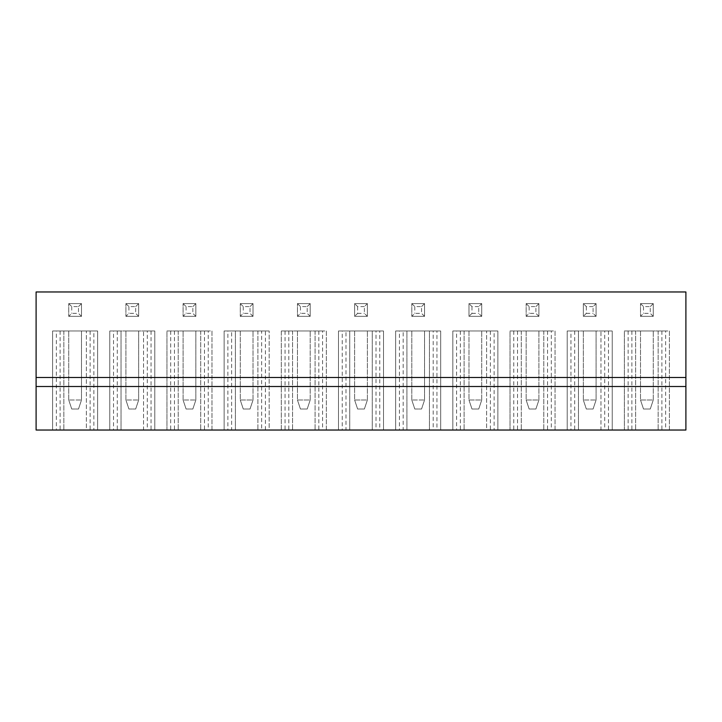 <?xml version="1.0" encoding="UTF-8"?>
<svg xmlns="http://www.w3.org/2000/svg" width="722" height="722" viewBox="0 0 722 722"><rect width="100%" height="100%" fill="white"/><g stroke="black" fill="none" stroke-linecap="round" stroke-linejoin="round"><path stroke-width="0.54" stroke-dasharray="3.61 2.71" d="M36.1 291.968L36.1 430.032L685.9 430.032L685.9 291.968L36.1 291.968M36.1 377.507L685.9 377.507M183.09 316.353L195.852 316.353L195.852 303.601L183.09 303.601L195.852 303.601L195.852 316.353L183.09 316.353L183.09 303.601L183.09 316.353L186.095 313.357L192.846 313.357L195.852 316.353M240.273 316.353L253.025 316.353L253.025 303.601L240.273 303.601L253.025 303.601L253.025 316.353L240.273 316.353L240.273 303.601L240.273 316.353L243.269 313.357L250.02 313.357L253.025 316.353M297.446 316.353L310.198 316.353L310.198 303.601L297.446 303.601L310.198 303.601L310.198 316.353L297.446 316.353L297.446 303.601L297.446 316.353L300.451 313.357L307.202 313.357L310.198 316.353M411.802 316.353L424.554 316.353L424.554 303.601L411.802 303.601L424.554 303.601L424.554 316.353L411.802 316.353L411.802 303.601L411.802 316.353L414.798 313.357L421.549 313.357L424.554 316.353M367.381 303.601L354.619 303.601L367.381 303.601L367.381 316.353L367.381 303.601L364.375 306.597L364.375 313.357L367.381 316.353L354.619 316.353L354.619 303.601L354.619 316.353L367.381 316.353M640.504 316.353L653.257 316.353L653.257 303.601L640.504 303.601L653.257 303.601L653.257 316.353L640.504 316.353L640.504 303.601L640.504 316.353L643.51 313.357L650.26 313.357L653.257 316.353M596.083 303.601L583.331 303.601L596.083 303.601L596.083 316.353L596.083 303.601L593.078 306.597L593.078 313.357L596.083 316.353L583.331 316.353L583.331 303.601L583.331 316.353L596.083 316.353M481.727 303.601L468.975 303.601L481.727 303.601L481.727 316.353L481.727 303.601L478.731 306.597L478.731 313.357L481.727 316.353L468.975 316.353L468.975 303.601L468.975 316.353L481.727 316.353M526.148 316.353L538.91 316.353L538.91 303.601L526.148 303.601L538.91 303.601L538.91 316.353L526.148 316.353L526.148 303.601L526.148 316.353L529.154 313.357L535.904 313.357L538.91 316.353M125.917 316.353L138.669 316.353L138.669 303.601L125.917 303.601L138.669 303.601L138.669 316.353L125.917 316.353L125.917 303.601L125.917 316.353L128.922 313.357L135.673 313.357L138.669 316.353M68.743 316.353L81.496 316.353L81.496 303.601L68.743 303.601L81.496 303.601L81.496 316.353L68.743 316.353L68.743 303.601L68.743 316.353L71.74 313.357L78.49 313.357L81.496 316.353M551.292 330.983L510.021 330.983L510.021 430.032L555.038 430.032L510.021 430.032L521.275 430.032L510.021 430.032L510.021 330.983L555.038 330.983L555.038 430.032L543.783 430.032L555.038 430.032L555.038 330.983L551.292 330.983L551.292 430.032M604.711 330.983L567.194 330.983L612.22 330.983L600.957 330.983L600.957 430.032L612.22 430.032L600.957 430.032L600.957 330.983L612.22 330.983L612.22 430.032L567.194 430.032L612.22 430.032L612.22 330.983L604.711 330.983L604.711 430.032M570.949 430.032L578.448 430.032L570.949 430.032L570.949 330.983L567.194 330.983L567.194 430.032L567.194 330.983L578.448 330.983L578.448 430.032L578.448 330.983L570.949 330.983M456.593 330.983L452.838 330.983L452.838 430.032L497.864 430.032L452.838 430.032L452.838 330.983L464.102 330.983L464.102 430.032L464.102 330.983L456.593 330.983L456.593 430.032M486.61 430.032L497.864 430.032L486.61 430.032L486.61 330.983L486.61 430.032M436.936 430.032L429.428 430.032L440.691 430.032L436.936 430.032L436.936 330.983L429.428 330.983L429.428 430.032L429.428 330.983L440.691 330.983L440.691 430.032L395.665 430.032L440.691 430.032L440.691 330.983L433.182 330.983L433.182 430.032M399.419 430.032L406.919 430.032L399.419 430.032L399.419 330.983L395.665 330.983L395.665 430.032L395.665 330.983L406.919 330.983L406.919 430.032L406.919 330.983L399.419 330.983M227.89 430.032L235.39 430.032L227.89 430.032L227.89 330.983L224.136 330.983L224.136 430.032L269.162 430.032L224.136 430.032L224.136 330.983L269.162 330.983L269.162 430.032L257.898 430.032L269.162 430.032L269.162 330.983L265.407 330.983L265.407 430.032M379.763 430.032L372.254 430.032L383.508 430.032L379.763 430.032L379.763 330.983L372.254 330.983L372.254 430.032L372.254 330.983L383.508 330.983L383.508 430.032L338.492 430.032L383.508 430.032L383.508 330.983L376.009 330.983L376.009 430.032M342.237 430.032L349.746 430.032L342.237 430.032L342.237 330.983L338.492 330.983L338.492 430.032L338.492 330.983L349.746 330.983L349.746 430.032L349.746 330.983L342.237 330.983M322.581 330.983L281.309 330.983L292.572 330.983L281.309 330.983L281.309 430.032L326.335 430.032L281.309 430.032L281.309 330.983L326.335 330.983L326.335 430.032L315.081 430.032L326.335 430.032L326.335 330.983L322.581 330.983L322.581 430.032M147.297 330.983L109.78 330.983L154.806 330.983L143.552 330.983L143.552 430.032L154.806 430.032L143.552 430.032L143.552 330.983L154.806 330.983L154.806 430.032L109.78 430.032L154.806 430.032L154.806 330.983L147.297 330.983L147.297 430.032M113.534 430.032L121.043 430.032L113.534 430.032L113.534 330.983L109.78 330.983L109.78 430.032L109.78 330.983L121.043 330.983L121.043 430.032L121.043 330.983L113.534 330.983M208.234 330.983L166.963 330.983L166.963 430.032L211.979 430.032L166.963 430.032L178.217 430.032L166.963 430.032L166.963 330.983L211.979 330.983L211.979 430.032L200.725 430.032L211.979 430.032L211.979 330.983L208.234 330.983L208.234 430.032M665.639 330.983L624.368 330.983L624.368 430.032L669.393 430.032L624.368 430.032L635.631 430.032L624.368 430.032L624.368 330.983L669.393 330.983L669.393 430.032L658.139 430.032L669.393 430.032L669.393 330.983L665.639 330.983L665.639 430.032M56.361 330.983L52.607 330.983L52.607 430.032L97.632 430.032L52.607 430.032L52.607 330.983L63.861 330.983L63.861 430.032L63.861 330.983L56.361 330.983L56.361 430.032M86.369 430.032L97.632 430.032L86.369 430.032L86.369 330.983L86.369 430.032M36.1 386.514L685.9 386.514M543.783 330.983L543.783 430.032L543.783 330.983M555.038 330.983L555.038 430.032M547.538 330.983L547.538 430.032M517.521 330.983L517.521 430.032M510.021 330.983L521.275 330.983L510.021 330.983L510.021 430.032M521.275 330.983L521.275 430.032L521.275 330.983M513.766 330.983L513.766 430.032M574.703 330.983L574.703 430.032M567.194 330.983L567.194 430.032M612.22 330.983L612.22 430.032M608.466 330.983L608.466 430.032M494.11 330.983L452.838 330.983L497.864 330.983L497.864 430.032L497.864 330.983L494.11 330.983L494.11 430.032M497.864 330.983L497.864 430.032M490.355 330.983L490.355 430.032M460.347 330.983L460.347 430.032M452.838 330.983L452.838 430.032M433.182 330.983L403.174 330.983L403.174 430.032M403.174 330.983L395.665 330.983L395.665 430.032M395.665 330.983L440.691 330.983L440.691 430.032M440.691 330.983L436.936 330.983M265.407 330.983L257.898 330.983L257.898 430.032L257.898 330.983L269.162 330.983L269.162 430.032M269.162 330.983L261.653 330.983L261.653 430.032M261.653 330.983L231.645 330.983L231.645 430.032M231.645 330.983L224.136 330.983L224.136 430.032M224.136 330.983L235.39 330.983L235.39 430.032L235.39 330.983L227.89 330.983M376.009 330.983L345.991 330.983L345.991 430.032M345.991 330.983L338.492 330.983L338.492 430.032M338.492 330.983L383.508 330.983L383.508 430.032M383.508 330.983L379.763 330.983M292.572 330.983L292.572 430.032L292.572 330.983M285.064 330.983L285.064 430.032M315.081 330.983L315.081 430.032L315.081 330.983M326.335 330.983L326.335 430.032M318.826 330.983L318.826 430.032M288.818 330.983L288.818 430.032M281.309 330.983L281.309 430.032M117.289 330.983L117.289 430.032M109.78 330.983L109.78 430.032M154.806 330.983L154.806 430.032M151.051 330.983L151.051 430.032M200.725 330.983L200.725 430.032L200.725 330.983M211.979 330.983L211.979 430.032M204.479 330.983L204.479 430.032M174.462 330.983L174.462 430.032M166.963 330.983L178.217 330.983L166.963 330.983L166.963 430.032M178.217 330.983L178.217 430.032L178.217 330.983M170.708 330.983L170.708 430.032M658.139 330.983L658.139 430.032L658.139 330.983M669.393 330.983L669.393 430.032M661.884 330.983L661.884 430.032M631.876 330.983L631.876 430.032M624.368 330.983L635.631 330.983L624.368 330.983L624.368 430.032M635.631 330.983L635.631 430.032L635.631 330.983M628.122 330.983L628.122 430.032M93.878 330.983L52.607 330.983L97.632 330.983L97.632 430.032L97.632 330.983L93.878 330.983L93.878 430.032M97.632 330.983L97.632 430.032M90.124 330.983L90.124 430.032M60.116 330.983L60.116 430.032M52.607 330.983L52.607 430.032M183.09 303.601L186.095 306.597L192.846 306.597L192.846 313.357M192.846 306.597L195.852 303.601M186.095 306.597L186.095 313.357M240.273 303.601L243.269 306.597L250.02 306.597L250.02 313.357M250.02 306.597L253.025 303.601M243.269 306.597L243.269 313.357M297.446 303.601L300.451 306.597L307.202 306.597L307.202 313.357M307.202 306.597L310.198 303.601M300.451 306.597L300.451 313.357M411.802 303.601L414.798 306.597L421.549 306.597L421.549 313.357M421.549 306.597L424.554 303.601M414.798 306.597L414.798 313.357M364.375 306.597L357.625 306.597L354.619 303.601M357.625 306.597L357.625 313.357L354.619 316.353M357.625 313.357L364.375 313.357M640.504 303.601L643.51 306.597L650.26 306.597L650.26 313.357M650.26 306.597L653.257 303.601M643.51 306.597L643.51 313.357M593.078 306.597L586.327 306.597L583.331 303.601M586.327 306.597L586.327 313.357L583.331 316.353M586.327 313.357L593.078 313.357M478.731 306.597L471.98 306.597L468.975 303.601M471.98 306.597L471.98 313.357L468.975 316.353M471.98 313.357L478.731 313.357M526.148 303.601L529.154 306.597L535.904 306.597L535.904 313.357M535.904 306.597L538.91 303.601M529.154 306.597L529.154 313.357M125.917 303.601L128.922 306.597L135.673 306.597L135.673 313.357M135.673 306.597L138.669 303.601M128.922 306.597L128.922 313.357M68.743 303.601L71.74 306.597L78.49 306.597L78.49 313.357M78.49 306.597L81.496 303.601M71.74 306.597L71.74 313.357M526.148 330.983L538.91 330.983L526.148 330.983L526.148 400.015L538.91 400.015L538.91 330.983L538.91 400.015L526.148 400.015L526.148 330.983M596.083 330.983L583.331 330.983L596.083 330.983L596.083 400.015L596.083 330.983M468.975 330.983L481.727 330.983L468.975 330.983L468.975 400.015L481.727 400.015L481.727 330.983L481.727 400.015L468.975 400.015L468.975 330.983M424.554 330.983L411.802 330.983L424.554 330.983L424.554 400.015L424.554 330.983M240.273 330.983L253.025 330.983L240.273 330.983L240.273 400.015L253.025 400.015L253.025 330.983L253.025 400.015L240.273 400.015L240.273 330.983M354.619 330.983L367.381 330.983L354.619 330.983L354.619 400.015L367.381 400.015L367.381 330.983L367.381 400.015L354.619 400.015L354.619 330.983M297.446 330.983L310.198 330.983L297.446 330.983L297.446 400.015L310.198 400.015L310.198 330.983L310.198 400.015L297.446 400.015L297.446 330.983M138.669 330.983L125.917 330.983L138.669 330.983L138.669 400.015L138.669 330.983M195.852 330.983L183.09 330.983L195.852 330.983L195.852 400.015L195.852 330.983M640.504 330.983L653.257 330.983L640.504 330.983L640.504 400.015L653.257 400.015L653.257 330.983L653.257 400.015L640.504 400.015L640.504 330.983M81.496 330.983L68.743 330.983L81.496 330.983L81.496 400.015L81.496 330.983M583.331 400.015L583.331 330.983L583.331 400.015L596.083 400.015L583.331 400.015L586.327 409.022L593.078 409.022L596.083 400.015L593.078 409.022L586.327 409.022L583.331 400.015M411.802 400.015L411.802 330.983L411.802 400.015L424.554 400.015L411.802 400.015L414.798 409.022L421.549 409.022L424.554 400.015L421.549 409.022L414.798 409.022L411.802 400.015M125.917 400.015L125.917 330.983L125.917 400.015L138.669 400.015L125.917 400.015L128.922 409.022L135.673 409.022L138.669 400.015L135.673 409.022L128.922 409.022L125.917 400.015M183.09 400.015L183.09 330.983L183.09 400.015L195.852 400.015L183.09 400.015L186.095 409.022L192.846 409.022L195.852 400.015L192.846 409.022L186.095 409.022L183.09 400.015M68.743 400.015L68.743 330.983L68.743 400.015L81.496 400.015L68.743 400.015L71.74 409.022L78.49 409.022L81.496 400.015L78.49 409.022L71.74 409.022L68.743 400.015M529.154 409.022L526.148 400.015L529.154 409.022L535.904 409.022L538.91 400.015L535.904 409.022L529.154 409.022M471.98 409.022L468.975 400.015L471.98 409.022L478.731 409.022L481.727 400.015L478.731 409.022L471.98 409.022M243.269 409.022L240.273 400.015L243.269 409.022L250.02 409.022L253.025 400.015L250.02 409.022L243.269 409.022M357.625 409.022L354.619 400.015L357.625 409.022L364.375 409.022L367.381 400.015L364.375 409.022L357.625 409.022M300.451 409.022L297.446 400.015L300.451 409.022L307.202 409.022L310.198 400.015L307.202 409.022L300.451 409.022M643.51 409.022L640.504 400.015L643.51 409.022L650.26 409.022L653.257 400.015L650.26 409.022L643.51 409.022"/><path stroke-width="1.08" d="M36.1 377.507L685.9 377.507L685.9 291.968L36.1 291.968L36.1 430.032L685.9 430.032L685.9 386.514L36.1 386.514M685.9 377.507L685.9 386.514"/></g></svg>
